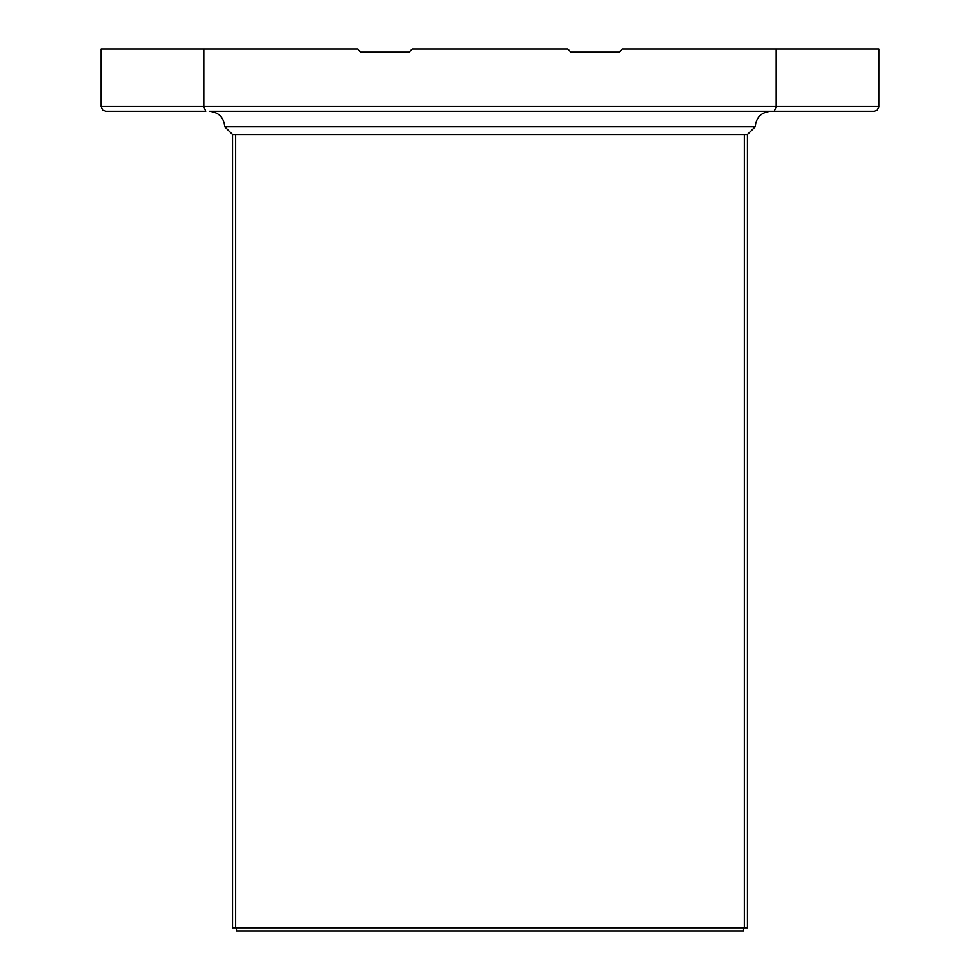 <?xml version="1.0" encoding="UTF-8"?>
<svg xmlns="http://www.w3.org/2000/svg" width="980" height="980" viewBox="0 0 980 980"><rect width="100%" height="100%" fill="white"/><g stroke="black" fill="none" stroke-linecap="round" stroke-linejoin="round"><path stroke-width="1.47" d="M105.779 111.218L102.484 109.858L101.112 106.551L102.484 109.858L105.779 111.218L205.714 111.218L203.779 106.551L203.779 49L101.112 49L101.112 106.551L878.889 106.551L877.517 109.858L874.221 111.218L877.137 110.201L878.864 107.077L878.889 49L776.221 49L776.221 106.551L774.286 111.218L209.218 111.218C218.65 112.161 223.832 117.343 224.775 126.775L755.2 126.775L747.422 134.554L747.422 927.889L744.31 927.889L744.31 134.554L747.422 134.554M874.221 111.218L770.758 111.218C761.325 112.161 756.144 117.343 755.2 126.775M232.554 927.889L232.554 134.554L235.666 134.554L235.666 927.889L232.554 927.889M232.554 134.554L224.775 126.775M235.666 134.554L744.31 134.554M744.31 927.889L235.666 927.889M743.551 927.889L743.551 931L236.45 931L236.45 927.889M776.221 49L622.226 49L619.115 52.111L570.887 52.111L567.775 49L412.225 49L409.113 52.111L360.885 52.111L357.774 49L203.779 49"/></g></svg>
